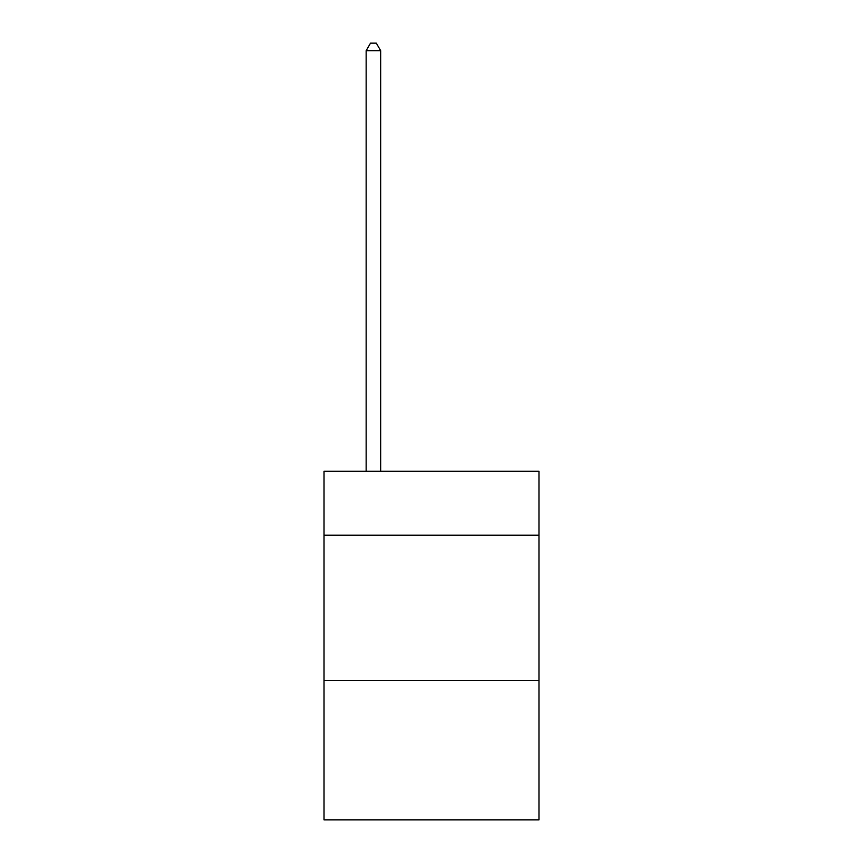 <?xml version="1.0" encoding="UTF-8"?>
<svg xmlns="http://www.w3.org/2000/svg" width="863" height="863" viewBox="0 0 863 863"><rect width="100%" height="100%" fill="white"/><g stroke="black" fill="none" stroke-linecap="round" stroke-linejoin="round"><path stroke-width="1.29" d="M538.976 535.2L538.976 471.295L324.024 471.295L324.024 535.2L538.976 535.2L538.976 819.85L324.024 819.85L324.024 535.2M538.976 680.432L324.024 680.432M380.669 471.295L380.669 50.701L366.149 50.701L366.149 471.295M366.149 50.701L370.507 43.15L376.311 43.15L380.669 50.701"/></g></svg>
